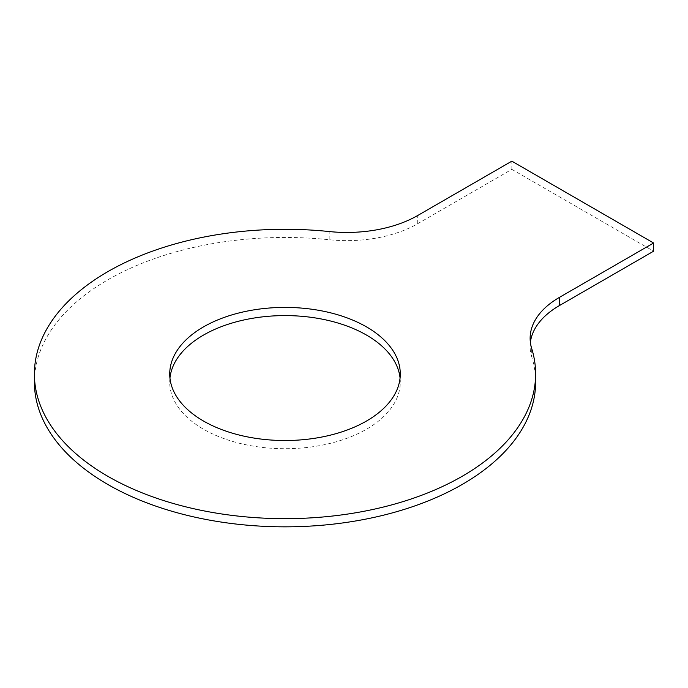 <?xml version="1.0" encoding="UTF-8"?>
<svg xmlns="http://www.w3.org/2000/svg" width="688" height="688" viewBox="0 0 688 688"><rect width="100%" height="100%" fill="white"/><g stroke="black" fill="none" stroke-linecap="round" stroke-linejoin="round"><path stroke-width="0.52" stroke-dasharray="3.44 2.58" d="M34.4 382.15A250.613 144.686 0 0 1 329.174 239.725A100.242 57.878 180 0 0 417.719 223.686L511.838 169.343L511.838 161.164M535.617 382.15A250.613 144.686 0 0 0 531.695 356.651L531.695 348.472M530.379 342.357A100.242 57.878 0 0 0 530.13 346.451A100.242 57.878 0 0 0 531.695 356.651M511.838 169.343L653.6 251.197M169.945 378.056A115.283 66.555 0 0 0 169.73 382.15A115.283 66.555 0 0 0 203.493 429.209A115.283 66.555 0 0 0 329.122 443.64A115.283 66.555 0 0 0 400.287 382.15A115.283 66.555 0 0 0 400.072 378.056M417.719 223.686L417.719 215.499M329.174 239.725L329.174 231.546M530.13 346.451L530.13 338.272M169.73 373.962L169.73 382.15M400.287 373.962L400.287 382.15"/><path stroke-width="1.03" d="M34.4 373.962A250.613 144.686 0 0 1 329.174 231.546A100.242 57.878 180 0 0 417.719 215.499L511.838 161.164L653.6 243.01L559.49 297.345A100.242 57.878 0 0 0 530.13 338.272A100.242 57.878 0 0 0 531.695 348.472A250.613 144.686 0 0 1 535.617 373.962L535.617 382.15A250.613 144.686 0 0 1 285.013 526.836A250.613 144.686 0 0 1 34.4 382.15L34.4 373.962A250.613 144.686 0 0 0 285.013 518.657A250.613 144.686 0 0 0 535.617 373.962M653.6 243.01L653.6 251.197L559.49 305.532A100.242 57.878 0 0 0 530.379 342.357M400.072 378.056A115.283 66.555 0 0 0 285.013 315.594A115.283 66.555 0 0 0 169.945 378.056M203.493 421.03A115.283 66.555 0 0 0 329.122 435.452A115.283 66.555 0 0 0 400.287 373.962A115.283 66.555 0 0 0 285.013 307.407A115.283 66.555 0 0 0 169.73 373.962A115.283 66.555 0 0 0 203.493 421.03M559.49 305.532L559.49 297.345"/></g></svg>

